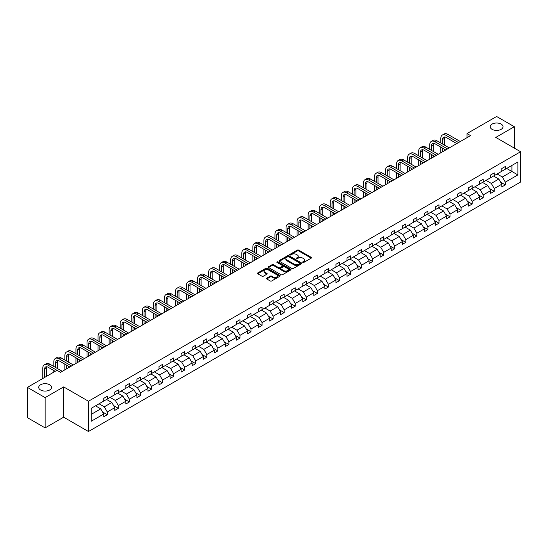 <?xml version="1.0" encoding="UTF-8"?>
<svg xmlns="http://www.w3.org/2000/svg" width="548" height="548" viewBox="0 0 548 548"><rect width="100%" height="100%" fill="white"/><g stroke="black" fill="none" stroke-linecap="round" stroke-linejoin="round"><path stroke-width="0.82" d="M49.656 384.765A6.418 3.706 0 0 0 42.662 383.956A6.418 3.706 0 0 0 38.703 387.381A6.418 3.706 0 0 0 40.586 389.998A6.418 3.706 0 0 0 47.573 390.799A6.418 3.706 0 0 0 51.533 387.381A6.418 3.706 0 0 0 49.656 384.765M501.146 124.095A6.418 3.706 0 0 0 494.152 123.293A6.418 3.706 0 0 0 490.193 126.718A6.418 3.706 0 0 0 492.07 129.335A6.418 3.706 0 0 0 499.064 130.136A6.418 3.706 0 0 0 503.023 126.718A6.418 3.706 0 0 0 501.146 124.095M302.852 262.424A0.692 0.397 0 0 0 303.825 262.424L311.216 258.156A0.986 0.569 0 0 0 311.504 257.752A0.986 0.569 0 0 0 311.216 257.348L298.694 250.121A0.986 0.569 0 0 0 297.304 250.121L289.906 254.388A0.692 0.397 0 0 0 290.885 254.95L291.837 254.395A3.151 1.815 0 0 1 296.29 254.395L297.338 254.998A3.151 1.815 0 0 1 298.256 256.286A3.151 1.815 0 0 1 297.338 257.574L296.379 258.122A0.692 0.397 0 0 0 297.352 258.683L298.311 258.135A3.151 1.815 0 0 1 302.763 258.135L303.804 258.738A3.151 1.815 0 0 1 304.729 260.019A3.151 1.815 0 0 1 303.804 261.307L302.852 261.862A0.692 0.397 0 0 0 302.852 262.424L302.852 261.862M266.76 278.158A0.986 0.569 0 0 0 266.472 278.555A0.986 0.569 0 0 0 266.76 278.959L270.274 280.987A0.986 0.569 0 0 0 271.664 280.987L279.87 276.247A0.986 0.569 0 0 0 280.165 275.85A0.986 0.569 0 0 0 279.87 275.445L267.349 268.212A0.986 0.569 0 0 0 265.958 268.212L257.752 272.952A0.986 0.569 0 0 0 257.464 273.356A0.986 0.569 0 0 0 257.752 273.76L261.992 276.206A0.986 0.569 0 0 0 263.382 276.206L266.897 274.178A0.986 0.569 0 0 0 267.184 273.781A0.986 0.569 0 0 0 266.897 273.377L264.794 272.164A2.63 1.521 0 0 1 264.026 271.089A2.63 1.521 0 0 1 265.65 269.685A2.63 1.521 0 0 1 268.513 270.013L276.761 274.774A2.63 1.521 0 0 1 277.528 275.85A2.63 1.521 0 0 1 275.904 277.254A2.63 1.521 0 0 1 273.041 276.918L271.664 276.13A0.986 0.569 0 0 0 270.274 276.13L266.76 278.158L266.76 278.959L270.274 276.946L270.274 276.13M63.657 386.909L45.121 397.608L27.4 387.381L27.4 417.665L45.121 427.892L63.657 417.192L88.461 431.516L88.461 401.232L63.657 386.909L63.657 417.192M514.325 148.118L514.325 126.718L495.796 137.418L520.6 151.741L88.461 401.232M514.325 126.718L496.611 116.484L467.019 133.568L467.019 137.664M27.4 387.381L56.992 370.297L60.533 372.345L470.561 135.616L467.019 133.568M291.906 268.499A0.986 0.569 0 0 0 293.303 268.499L301.51 263.759A0.986 0.569 0 0 0 301.797 263.355A0.986 0.569 0 0 0 301.51 262.951L288.988 255.724A0.986 0.569 0 0 0 287.597 255.724L279.384 260.464A0.986 0.569 0 0 0 279.096 260.862A0.986 0.569 0 0 0 279.384 261.266L291.906 268.499M277.261 262.567A0.692 0.397 0 0 1 277.959 262.67L290.68 270.006L282.48 274.74A0.986 0.569 0 0 1 281.09 274.74L268.568 267.513L268.568 266.712A0.986 0.569 0 0 0 268.28 267.109A0.986 0.569 0 0 0 268.568 267.513M268.568 266.712L272.082 264.677A0.986 0.569 0 0 1 273.473 264.677L278.548 267.616A0.986 0.569 0 0 0 279.946 267.616L282.275 266.266A0.986 0.569 0 0 0 282.562 265.862A0.986 0.569 0 0 0 282.275 265.465L276.987 262.41A0.692 0.397 0 0 1 277.959 261.848L290.693 269.198A0.986 0.569 0 0 1 290.981 269.602A0.986 0.569 0 0 1 290.693 270L290.693 269.198M45.121 397.608L45.121 427.892M91.187 408.335L103.736 401.088L103.736 398.348L107.278 396.3L107.278 399.04L114.792 394.704L114.792 391.964L118.334 389.916L118.334 392.663L125.848 388.32L125.848 385.58L129.39 383.531L129.39 386.278L136.904 381.935L136.904 379.195L140.452 377.147L140.452 379.894L147.96 375.558L147.96 372.811L151.508 370.77L151.508 373.51L159.016 369.174L159.016 366.427L162.564 364.386L162.564 367.126L170.079 362.79L170.079 360.043L173.62 358.002L173.62 360.742L181.135 356.406L181.135 353.666L184.676 351.617L184.676 354.357L192.19 350.021L192.19 347.281L195.732 345.233L195.732 347.973L203.246 343.637L203.246 340.897L206.788 338.849L206.788 341.589L214.302 337.253L214.302 334.513L217.851 332.465L217.851 335.205L225.358 330.869L225.358 328.129L228.906 326.081L228.906 328.821L236.414 324.485L236.414 321.745L239.962 319.696L239.962 322.436L247.477 318.1L247.477 315.36L251.018 313.312L251.018 316.059L258.533 311.716L258.533 308.976L262.074 306.928L262.074 309.675L269.589 305.332L269.589 302.592L273.13 300.544L273.13 303.291L280.644 298.955L280.644 296.208L284.186 294.166L284.186 296.906L291.7 292.57L291.7 289.824L295.249 287.782L295.249 290.522L302.756 286.186L302.756 283.439L306.305 281.398L306.305 284.138L313.812 279.802L313.812 277.062L317.361 275.014L317.361 277.754L324.875 273.418L324.875 270.678L328.416 268.63L328.416 271.37L335.931 267.034L335.931 264.294L339.472 262.245L339.472 264.985L346.987 260.649L346.987 257.909L350.528 255.861L350.528 258.601L358.043 254.265L358.043 251.525L361.584 249.477L361.584 252.217L369.099 247.881L369.099 245.141L372.647 243.093L372.647 245.84L380.154 241.497L380.154 238.757L383.703 236.709L383.703 239.455L391.21 235.113L391.21 232.373L394.759 230.324L394.759 233.071L402.273 228.728L402.273 225.988L405.815 223.947L405.815 226.687L413.329 222.351L413.329 219.604L416.87 217.563L416.87 220.303L424.385 215.967L424.385 213.22L427.926 211.179L427.926 213.919L435.441 209.583L435.441 206.836L438.982 204.794L438.982 207.534L446.497 203.198L446.497 200.458L450.045 198.41L450.045 201.15L457.553 196.814L457.553 194.074L461.101 192.026L461.101 194.766L468.609 190.43L468.609 187.69L472.157 185.642L472.157 188.382L479.671 184.046L479.671 181.306L483.213 179.258L483.213 181.998L490.727 177.662L490.727 174.922L494.269 172.873L494.269 175.613L501.783 171.277L501.783 168.537L505.325 166.489L505.325 169.236L517.874 161.989L517.874 174.922L505.325 182.162L505.325 184.909L501.783 186.95L501.783 184.21L494.269 188.546L494.269 191.286L490.727 193.334L490.727 190.594L483.213 194.93L483.213 197.67L479.671 199.719L479.671 196.979L472.157 201.315L472.157 204.055L468.609 206.103L468.609 203.363L461.101 207.699L461.101 210.439L457.553 212.487L457.553 209.747L450.045 214.083L450.045 216.823L446.497 218.871L446.497 216.131L438.982 220.467L438.982 223.207L435.441 225.255L435.441 222.509L427.926 226.851L427.926 229.591L424.385 231.64L424.385 228.893L416.87 233.236L416.87 235.976L413.329 238.024L413.329 235.277L405.815 239.62L405.815 242.36L402.273 244.401L402.273 241.661L394.759 245.997L394.759 248.744L391.21 250.785L391.21 248.045L383.703 252.381L383.703 255.128L380.154 257.17L380.154 254.43L372.647 258.766L372.647 261.512L369.099 263.554L369.099 260.814L361.584 265.15L361.584 267.89L358.043 269.938L358.043 267.198L350.528 271.534L350.528 274.274L346.987 276.322L346.987 273.582L339.472 277.918L339.472 280.658L335.931 282.706L335.931 279.966L328.416 284.302L328.416 287.042L324.875 289.091L324.875 286.351L317.361 290.687L317.361 293.427L313.812 295.475L313.812 292.735L306.305 297.071L306.305 299.811L302.756 301.859L302.756 299.112L295.249 303.455L295.249 306.195L291.7 308.243L291.7 305.496L284.186 309.839L284.186 312.579L280.644 314.627L280.644 311.881L273.13 316.223L273.13 318.963L269.589 321.005L269.589 318.265L262.074 322.601L262.074 325.348L258.533 327.389L258.533 324.649L251.018 328.985L251.018 331.732L247.477 333.773L247.477 331.033L239.962 335.369L239.962 338.116L236.414 340.157L236.414 337.417L228.906 341.753L228.906 344.493L225.358 346.541L225.358 343.802L217.851 348.138L217.851 350.878L214.302 352.926L214.302 350.186L206.788 354.522L206.788 357.262L203.246 359.31L203.246 356.57L195.732 360.906L195.732 363.646L192.19 365.694L192.19 362.954L184.676 367.29L184.676 370.03L181.135 372.078L181.135 369.338L173.62 373.674L173.62 376.414L170.079 378.463L170.079 375.716L162.564 380.059L162.564 382.799L159.016 384.847L159.016 382.1L151.508 386.443L151.508 389.183L147.96 391.231L147.96 388.484L140.452 392.82L140.452 395.567L136.904 397.608L136.904 394.868L129.39 399.204L129.39 401.951L125.848 403.992L125.848 401.252L118.334 405.589L118.334 408.335L114.792 410.377L114.792 407.637L107.278 411.973L107.278 414.713L103.736 416.761L103.736 414.021L91.187 421.261L91.187 408.335M88.461 431.516L520.6 182.018L520.6 151.741M106.572 399.451L111.813 402.479L104.305 406.822L99.058 403.787M104.305 406.822L107.278 411.973M111.813 402.479L114.792 407.637M103.736 400.437L104.305 400.759L107.278 399.04M117.628 393.067L122.868 396.094L115.361 400.437L110.114 397.41M115.361 400.437L118.334 405.589M122.868 396.094L125.848 401.252M114.792 394.053L115.361 394.375L118.334 392.663M128.684 386.683L133.931 389.71L126.417 394.053L121.17 391.025M126.417 394.053L129.39 399.204M133.931 389.71L136.904 394.868M125.848 387.669L126.417 387.998L129.39 386.278M139.74 380.298L144.987 383.333L137.473 387.669L132.226 384.641M137.473 387.669L140.452 392.82M144.987 383.333L147.96 388.484M136.904 381.285L137.473 381.614L140.452 379.894M150.796 373.921L156.043 376.949L148.529 381.285L143.281 378.257M148.529 381.285L151.508 386.443M156.043 376.949L159.016 382.1M147.96 374.901L148.529 375.229L151.508 373.51M161.852 367.537L167.099 370.564L159.584 374.901L154.344 371.873M159.584 374.901L162.564 380.059M167.099 370.564L170.079 375.716M159.016 368.516L159.584 368.845L162.564 367.126M172.908 361.153L178.155 364.18L170.64 368.516L165.4 365.489M170.64 368.516L173.62 373.674M178.155 364.18L181.135 369.338M170.079 362.132L170.64 362.461L173.62 360.742M183.97 354.768L189.211 357.796L181.703 362.132L176.456 359.104M181.703 362.132L184.676 367.29M189.211 357.796L192.19 362.954M181.135 355.748L181.703 356.077L184.676 354.357M195.026 348.384L200.267 351.412L192.759 355.748L187.512 352.72M192.759 355.748L195.732 360.906M200.267 351.412L203.246 356.57M192.19 349.364L192.759 349.693L195.732 347.973M206.082 342L211.329 345.028L203.815 349.364L198.568 346.336M203.815 349.364L206.788 354.522M211.329 345.028L214.302 350.186M203.246 342.98L203.815 343.308L206.788 341.589M217.138 335.616L222.385 338.643L214.871 342.98L209.624 339.952M214.871 342.98L217.851 348.138M222.385 338.643L225.358 343.802M214.302 336.595L214.871 336.924L217.851 335.205M228.194 329.232L233.441 332.259L225.927 336.595L220.68 333.568M225.927 336.595L228.906 341.753M233.441 332.259L236.414 337.417M225.358 330.218L225.927 330.54L228.906 328.821M239.25 322.847L244.497 325.875L236.983 330.218L231.742 327.183M236.983 330.218L239.962 335.369M244.497 325.875L247.477 331.033M236.414 323.834L236.983 324.156L239.962 322.436M250.306 316.463L255.553 319.491L248.039 323.834L242.798 320.806M248.039 323.834L251.018 328.985M255.553 319.491L258.533 324.649M247.477 317.45L248.039 317.772L251.018 316.059M261.369 310.079L266.609 313.107L259.101 317.45L253.854 314.422M259.101 317.45L262.074 322.601M266.609 313.107L269.589 318.265M258.533 311.065L259.101 311.394L262.074 309.675M272.425 303.695L277.665 306.729L270.157 311.065L264.91 308.038M270.157 311.065L273.13 316.223M277.665 306.729L280.644 311.881M269.589 304.681L270.157 305.01L273.13 303.291M283.48 297.317L288.728 300.345L281.213 304.681L275.966 301.653M281.213 304.681L284.186 309.839M288.728 300.345L291.7 305.496M280.644 298.297L281.213 298.626L284.186 296.906M294.536 290.933L299.783 293.961L292.269 298.297L287.022 295.269M292.269 298.297L295.249 303.455M299.783 293.961L302.756 299.112M291.7 291.913L292.269 292.242L295.249 290.522M305.592 284.549L310.839 287.577L303.325 291.913L298.078 288.885M303.325 291.913L306.305 297.071M310.839 287.577L313.812 292.735M302.756 285.529L303.325 285.857L306.305 284.138M316.648 278.165L321.895 281.192L314.381 285.529L309.141 282.501M314.381 285.529L317.361 290.687M321.895 281.192L324.875 286.351M313.812 279.144L314.381 279.473L317.361 277.754M327.704 271.781L332.951 274.808L325.437 279.144L320.196 276.117M325.437 279.144L328.416 284.302M332.951 274.808L335.931 279.966M324.875 272.76L325.437 273.089L328.416 271.37M338.767 265.396L344.007 268.424L336.499 272.76L331.252 269.732M336.499 272.76L339.472 277.918M344.007 268.424L346.987 273.582M335.931 266.376L336.499 266.705L339.472 264.985M349.823 259.012L355.063 262.04L347.555 266.376L342.308 263.348M347.555 266.376L350.528 271.534M355.063 262.04L358.043 267.198M346.987 259.992L347.555 260.321L350.528 258.601M360.879 252.628L366.126 255.656L358.611 259.992L353.364 256.964M358.611 259.992L361.584 265.15M366.126 255.656L369.099 260.814M358.043 253.614L358.611 253.936L361.584 252.217M371.934 246.244L377.182 249.272L369.667 253.614L364.42 250.58M369.667 253.614L372.647 258.766M377.182 249.272L380.154 254.43M369.099 247.23L369.667 247.552L372.647 245.84M382.99 239.86L388.237 242.887L380.723 247.23L375.476 244.203M380.723 247.23L383.703 252.381M388.237 242.887L391.21 248.045M380.154 240.846L380.723 241.168L383.703 239.455M394.046 233.475L399.293 236.503L391.779 240.846L386.539 237.818M391.779 240.846L394.759 245.997M399.293 236.503L402.273 241.661M391.21 234.462L391.779 234.791L394.759 233.071M405.102 227.098L410.349 230.126L402.835 234.462L397.595 231.434M402.835 234.462L405.815 239.62M410.349 230.126L413.329 235.277M402.273 228.078L402.835 228.406L405.815 226.687M416.165 220.714L421.405 223.742L413.898 228.078L408.65 225.05M413.898 228.078L416.87 233.236M421.405 223.742L424.385 228.893M413.329 221.693L413.898 222.022L416.87 220.303M427.221 214.33L432.461 217.357L424.953 221.693L419.706 218.666M424.953 221.693L427.926 226.851M432.461 217.357L435.441 222.509M424.385 215.309L424.953 215.638L427.926 213.919M438.277 207.945L443.524 210.973L436.009 215.309L430.762 212.281M436.009 215.309L438.982 220.467M443.524 210.973L446.497 216.131M435.441 208.925L436.009 209.254L438.982 207.534M449.333 201.561L454.58 204.589L447.065 208.925L441.818 205.897M447.065 208.925L450.045 214.083M454.58 204.589L457.553 209.747M446.497 202.541L447.065 202.87L450.045 201.15M460.389 195.177L465.636 198.205L458.121 202.541L452.874 199.513M458.121 202.541L461.101 207.699M465.636 198.205L468.609 203.363M457.553 196.157L458.121 196.485L461.101 194.766M471.444 188.793L476.692 191.821L469.177 196.157L463.937 193.129M469.177 196.157L472.157 201.315M476.692 191.821L479.671 196.979M468.609 189.772L469.177 190.101L472.157 188.382M482.5 182.409L487.747 185.436L480.233 189.772L474.993 186.745M480.233 189.772L483.213 194.93M487.747 185.436L490.727 190.594M479.671 183.388L480.233 183.717L483.213 181.998M493.563 176.024L498.803 179.052L491.289 183.388L486.049 180.361M491.289 183.388L494.269 188.546M498.803 179.052L501.783 184.21M490.727 177.011L491.289 177.333L494.269 175.613M506.674 168.455L511.914 171.483L502.352 177.011L497.105 173.976M502.352 177.011L505.325 182.162M517.874 174.922L511.914 171.483L511.914 165.428L517.874 161.989M501.783 170.627L502.352 170.949L505.325 169.236M91.187 414.391L100.757 408.863L95.516 405.835M100.757 408.863L103.736 414.021M500.612 182.183L505.325 184.909M489.556 188.567L494.269 191.286M478.5 194.951L483.213 197.67M467.444 201.335L472.157 204.055M456.388 207.719L461.101 210.439M445.325 214.104L450.045 216.823M434.269 220.488L438.982 223.207M423.214 226.872L427.926 229.591M412.158 233.256L416.87 235.976M401.102 239.64L405.815 242.36M390.046 246.018L394.759 248.744M378.99 252.402L383.703 255.128M367.927 258.786L372.647 261.512M356.871 265.17L361.584 267.89M345.815 271.555L350.528 274.274M334.76 277.939L339.472 280.658M323.704 284.323L328.416 287.042M312.648 290.707L317.361 293.427M301.592 297.091L306.305 299.811M290.529 303.476L295.249 306.195M279.473 309.86L284.186 312.579M268.417 316.237L273.13 318.963M257.361 322.621L262.074 325.348M246.305 329.006L251.018 331.732M235.25 335.39L239.962 338.116M224.194 341.774L228.906 344.493M213.131 348.158L217.851 350.878M202.075 354.542L206.788 357.262M191.019 360.927L195.732 363.646M179.963 367.311L184.676 370.03M168.907 373.695L173.62 376.414M157.851 380.079L162.564 382.799M146.796 386.463L151.508 389.183M135.733 392.841L140.452 395.567M124.677 399.225L129.39 401.951M113.621 405.609L118.334 408.335M102.565 411.993L107.278 414.713M303.126 262.519L303.804 262.122A3.151 1.815 0 0 0 304.729 260.841L304.729 260.019M298.256 256.286L298.256 257.101A3.151 1.815 0 0 1 297.338 258.389L296.653 258.779M311.202 258.163L298.694 250.936A0.986 0.569 0 0 0 297.304 250.936L290.187 255.046M301.51 262.951L301.51 263.759L288.988 256.539A0.986 0.569 0 0 0 287.597 256.539L279.398 261.273M299.77 263.636A0.692 0.397 0 0 0 299.77 263.074L288.775 256.724A0.692 0.397 0 0 0 287.803 256.724L286.796 257.307A3.151 1.815 0 0 0 285.871 258.594A3.151 1.815 0 0 0 286.796 259.882L294.31 264.218A3.151 1.815 0 0 0 298.763 264.218L299.77 263.636L299.77 264.451A0.692 0.397 0 0 0 299.975 264.17L299.975 263.355M285.871 258.594L285.871 259.416A3.151 1.815 0 0 0 286.796 260.697L286.796 259.882M299.77 264.451L298.763 265.033A3.151 1.815 0 0 1 294.31 265.033L286.796 260.697M268.582 267.52L272.082 265.499L272.082 264.677M282.562 265.862L282.562 266.684A0.986 0.569 0 0 1 282.275 267.088L279.946 268.431A0.986 0.569 0 0 1 278.548 268.431L273.473 265.499A0.986 0.569 0 0 0 272.082 265.499M283.823 270.657A2.63 1.521 0 0 0 286.693 270.986A2.63 1.521 0 0 0 288.317 269.582A2.63 1.521 0 0 0 287.542 268.506L284.638 266.828A0.986 0.569 0 0 0 283.248 266.828L280.919 268.178A0.986 0.569 0 0 0 280.631 268.575A0.986 0.569 0 0 0 280.919 268.979L283.823 270.657L283.823 271.472A2.63 1.521 0 0 0 286.693 271.801A2.63 1.521 0 0 0 288.317 270.397L288.317 269.582M280.631 268.575L280.631 269.397A0.986 0.569 0 0 0 280.919 269.794L280.919 268.979M283.823 271.472L280.919 269.794M277.528 275.85L277.528 276.665A2.63 1.521 0 0 1 275.904 278.069A2.63 1.521 0 0 1 273.041 277.74L271.664 276.946A0.986 0.569 0 0 0 270.274 276.946M264.026 271.089L264.026 271.904A2.63 1.521 0 0 0 264.794 272.979L264.794 272.164M266.883 274.185L264.794 272.979M279.87 275.445L279.87 276.247L267.349 269.034A0.986 0.569 0 0 0 265.958 269.034L257.766 273.767L257.752 272.952M440.811 143.035L440.811 138.452A7.514 4.343 60 0 1 442.373 135.013L444.14 133.986A7.514 4.343 60 0 1 447.901 134.363L460.32 141.528M442.373 135.013A7.514 4.343 60 0 1 446.127 135.383L458.546 142.555M456.772 143.576L446.127 137.432A5.014 2.891 -120 0 0 443.627 137.178A5.014 2.891 -120 0 0 442.585 139.473L442.585 144.056M444.668 136.952A5.014 2.891 -120 0 0 444.36 138.452L444.36 145.083M442.585 148.152L442.585 151.769M444.36 149.172L444.36 150.748M440.811 152.789L440.811 147.124M429.755 149.419L429.755 144.836A7.514 4.343 60 0 1 431.31 141.398L433.084 140.37A7.514 4.343 60 0 1 436.845 140.747L449.264 147.912M431.31 141.398A7.514 4.343 60 0 1 435.071 141.768L447.49 148.933M445.716 149.96L435.071 143.816A5.014 2.891 -120 0 0 432.564 143.562A5.014 2.891 -120 0 0 431.529 145.857L431.529 150.44M433.612 143.336A5.014 2.891 -120 0 0 433.304 144.836L433.304 151.467M431.529 154.536L431.529 158.153M433.304 155.557L433.304 157.125M429.755 159.173L429.755 153.508M418.699 155.803L418.699 151.221A7.514 4.343 60 0 1 420.254 147.775L422.029 146.754A7.514 4.343 60 0 1 425.789 147.124L438.208 154.296M420.254 147.775A7.514 4.343 60 0 1 424.015 148.152L436.434 155.317M434.66 156.344L424.015 150.193A5.014 2.891 -120 0 0 421.508 149.947A5.014 2.891 -120 0 0 420.474 152.241L420.474 156.824M422.556 149.72A5.014 2.891 -120 0 0 422.241 151.221L422.241 157.851M420.474 160.92L420.474 164.537M422.241 161.941L422.241 163.51M418.699 165.558L418.699 159.893M407.644 162.187L407.644 157.605A7.514 4.343 60 0 1 409.198 154.159L410.973 153.139A7.514 4.343 60 0 1 414.733 153.508L427.145 160.68M409.198 154.159A7.514 4.343 60 0 1 412.959 154.536L425.378 161.701M423.604 162.729L412.959 156.577A5.014 2.891 -120 0 0 410.452 156.331A5.014 2.891 -120 0 0 409.418 158.625L409.418 163.208M411.5 156.098A5.014 2.891 -120 0 0 411.185 157.605L411.185 164.236M409.418 167.304L409.418 170.921M411.185 168.325L411.185 169.894M407.644 171.942L407.644 166.277M396.588 168.572L396.588 163.989A7.514 4.343 60 0 1 398.143 160.543L399.917 159.523A7.514 4.343 60 0 1 403.671 159.893L416.09 167.065M398.143 160.543A7.514 4.343 60 0 1 401.903 160.92L414.322 168.085M412.548 169.113L401.903 162.962A5.014 2.891 -120 0 0 399.396 162.715A5.014 2.891 -120 0 0 398.355 165.01L398.355 169.592M400.444 162.482A5.014 2.891 -120 0 0 400.129 163.989L400.129 170.613M398.355 173.682L398.355 177.305M400.129 174.709L400.129 176.278M396.588 178.326L396.588 172.661M385.532 174.956L385.532 170.373A7.514 4.343 60 0 1 387.087 166.928L388.861 165.907A7.514 4.343 60 0 1 392.615 166.277L405.034 173.449M387.087 166.928A7.514 4.343 60 0 1 390.847 167.304L403.26 174.47M401.492 175.497L390.847 169.346A5.014 2.891 -120 0 0 388.34 169.099A5.014 2.891 -120 0 0 387.299 171.394L387.299 175.976M389.388 168.866A5.014 2.891 -120 0 0 389.073 170.373L389.073 176.997M387.299 180.066L387.299 183.683M389.073 181.093L389.073 182.662M385.532 184.71L385.532 179.045M374.469 181.34L374.469 176.757A7.514 4.343 60 0 1 376.031 173.312L377.798 172.291A7.514 4.343 60 0 1 381.559 172.661L393.978 179.833M376.031 173.312A7.514 4.343 60 0 1 379.791 173.682L392.204 180.854M390.436 181.874L379.791 175.73A5.014 2.891 -120 0 0 377.284 175.483A5.014 2.891 -120 0 0 376.243 177.778L376.243 182.361M378.332 175.25A5.014 2.891 -120 0 0 378.017 176.757L378.017 183.381M376.243 186.45L376.243 190.067M378.017 187.478L378.017 189.046M374.469 191.094L374.469 185.43M363.413 187.717L363.413 183.135A7.514 4.343 60 0 1 364.975 179.696L366.742 178.675A7.514 4.343 60 0 1 370.503 179.045L382.922 186.217M364.975 179.696A7.514 4.343 60 0 1 368.729 180.066L381.148 187.238M379.374 188.259L368.729 182.114A5.014 2.891 -120 0 0 366.228 181.868A5.014 2.891 -120 0 0 365.187 184.162L365.187 188.745M367.276 181.635A5.014 2.891 -120 0 0 366.961 183.135L366.961 189.766M365.187 192.834L365.187 196.451M366.961 193.862L366.961 195.431M363.413 197.479L363.413 191.814M352.357 194.102L352.357 189.519A7.514 4.343 60 0 1 353.912 186.08L355.686 185.06A7.514 4.343 60 0 1 359.447 185.43L371.866 192.601M353.912 186.08A7.514 4.343 60 0 1 357.673 186.45L370.092 193.622M368.318 194.643L357.673 188.498A5.014 2.891 -120 0 0 355.166 188.252A5.014 2.891 -120 0 0 354.131 190.546L354.131 195.129M356.214 188.019A5.014 2.891 -120 0 0 355.905 189.519L355.905 196.15M354.131 199.219L354.131 202.835M355.905 200.239L355.905 201.815M352.357 203.863L352.357 198.198M341.301 200.486L341.301 195.903A7.514 4.343 60 0 1 342.856 192.464L344.63 191.444A7.514 4.343 60 0 1 348.391 191.814L360.81 198.979M342.856 192.464A7.514 4.343 60 0 1 346.617 192.834L359.036 200.006M357.262 201.027L346.617 194.883A5.014 2.891 -120 0 0 344.11 194.636A5.014 2.891 -120 0 0 343.075 196.931L343.075 201.513M345.158 194.403A5.014 2.891 -120 0 0 344.843 195.903L344.843 202.534M343.075 205.603L343.075 209.22M344.843 206.623L344.843 208.199M341.301 210.24L341.301 204.582M330.245 206.87L330.245 202.287A7.514 4.343 60 0 1 331.8 198.849L333.574 197.821A7.514 4.343 60 0 1 337.335 198.198L349.747 205.363M331.8 198.849A7.514 4.343 60 0 1 335.561 199.219L347.98 206.391M346.206 207.411L335.561 201.267A5.014 2.891 -120 0 0 333.054 201.02A5.014 2.891 -120 0 0 332.019 203.315L332.019 207.898M334.102 200.787A5.014 2.891 -120 0 0 333.787 202.287L333.787 208.918M332.019 211.987L332.019 215.604M333.787 213.008L333.787 214.583M330.245 216.624L330.245 210.966M319.189 213.254L319.189 208.672A7.514 4.343 60 0 1 320.744 205.233L322.519 204.205A7.514 4.343 60 0 1 326.272 204.582L338.691 211.747M320.744 205.233A7.514 4.343 60 0 1 324.505 205.603L336.924 212.775M335.15 213.795L324.505 207.651A5.014 2.891 -120 0 0 321.998 207.397A5.014 2.891 -120 0 0 320.957 209.692L320.957 214.275M323.046 207.171A5.014 2.891 -120 0 0 322.731 208.672L322.731 215.302M320.957 218.371L320.957 221.988M322.731 219.392L322.731 220.967M319.189 223.009L319.189 217.351M308.134 219.638L308.134 215.056A7.514 4.343 60 0 1 309.689 211.617L311.463 210.59A7.514 4.343 60 0 1 315.216 210.966L327.636 218.131M309.689 211.617A7.514 4.343 60 0 1 313.449 211.987L325.861 219.159M324.094 220.18L313.449 214.035A5.014 2.891 -120 0 0 310.942 213.782A5.014 2.891 -120 0 0 309.901 216.076L309.901 220.659M311.99 213.556A5.014 2.891 -120 0 0 311.675 215.056L311.675 221.687M309.901 224.755L309.901 228.372M311.675 225.776L311.675 227.352M308.134 229.393L308.134 223.728M297.071 226.023L297.071 221.44A7.514 4.343 60 0 1 298.633 218.001L300.4 216.974A7.514 4.343 60 0 1 304.161 217.351L316.58 224.516M298.633 218.001A7.514 4.343 60 0 1 302.393 218.371L314.805 225.536M313.038 226.564L302.393 220.419A5.014 2.891 -120 0 0 299.886 220.166A5.014 2.891 -120 0 0 298.845 222.461L298.845 227.043M300.934 219.94A5.014 2.891 -120 0 0 300.619 221.44L300.619 228.071M298.845 231.14L298.845 234.756M300.619 232.16L300.619 233.729M297.071 235.777L297.071 230.112M286.015 232.407L286.015 227.824A7.514 4.343 60 0 1 287.577 224.379L289.344 223.358A7.514 4.343 60 0 1 293.105 223.728L305.524 230.9M287.577 224.379A7.514 4.343 60 0 1 291.331 224.755L303.75 231.92M301.975 232.948L291.331 226.797A5.014 2.891 -120 0 0 288.83 226.55A5.014 2.891 -120 0 0 287.789 228.845L287.789 233.427M289.878 226.317A5.014 2.891 -120 0 0 289.563 227.824L289.563 234.455M287.789 237.524L287.789 241.141M289.563 238.544L289.563 240.113M286.015 242.161L286.015 236.496M274.959 238.791L274.959 234.208A7.514 4.343 60 0 1 276.521 230.763L278.288 229.742A7.514 4.343 60 0 1 282.049 230.112L294.468 237.284M276.521 230.763A7.514 4.343 60 0 1 280.275 231.14L292.694 238.305M290.92 239.332L280.275 233.181A5.014 2.891 -120 0 0 277.768 232.934A5.014 2.891 -120 0 0 276.733 235.229L276.733 239.812M278.816 232.701A5.014 2.891 -120 0 0 278.507 234.208L278.507 240.832M276.733 243.908L276.733 247.525M278.507 244.929L278.507 246.497M274.959 248.545L274.959 242.88M263.903 245.175L263.903 240.593A7.514 4.343 60 0 1 265.458 237.147L267.232 236.126A7.514 4.343 60 0 1 270.993 236.496L283.412 243.668M265.458 237.147A7.514 4.343 60 0 1 269.219 237.524L281.638 244.689M279.864 245.716L269.219 239.565A5.014 2.891 -120 0 0 266.712 239.318A5.014 2.891 -120 0 0 265.677 241.613L265.677 246.196M267.76 239.086A5.014 2.891 -120 0 0 267.445 240.593L267.445 247.216M265.677 250.285L265.677 253.909M267.445 251.313L267.445 252.881M263.903 254.93L263.903 249.265M252.847 251.559L252.847 246.977A7.514 4.343 60 0 1 254.402 243.531L256.176 242.511A7.514 4.343 60 0 1 259.937 242.88L272.349 250.052M254.402 243.531A7.514 4.343 60 0 1 258.163 243.908L270.582 251.073M268.808 252.094L258.163 245.949A5.014 2.891 -120 0 0 255.656 245.703A5.014 2.891 -120 0 0 254.621 247.997L254.621 252.58M256.704 245.47A5.014 2.891 -120 0 0 256.389 246.977L256.389 253.601M254.621 256.67L254.621 260.286M256.389 257.697L256.389 259.266M252.847 261.314L252.847 255.649M241.791 257.944L241.791 253.361A7.514 4.343 60 0 1 243.346 249.915L245.12 248.895A7.514 4.343 60 0 1 248.874 249.265L261.293 256.437M243.346 249.915A7.514 4.343 60 0 1 247.107 250.285L259.526 257.457M257.752 258.478L247.107 252.333A5.014 2.891 -120 0 0 244.6 252.087A5.014 2.891 -120 0 0 243.559 254.382L243.559 258.964M245.648 251.854A5.014 2.891 -120 0 0 245.333 253.361L245.333 259.985M243.559 263.054L243.559 266.671M245.333 264.081L245.333 265.65M241.791 267.698L241.791 262.033M230.735 264.321L230.735 259.738A7.514 4.343 60 0 1 232.29 256.3L234.065 255.279A7.514 4.343 60 0 1 237.818 255.649L250.237 262.821M232.29 256.3A7.514 4.343 60 0 1 236.051 256.67L248.463 263.841M246.696 264.862L236.051 258.718A5.014 2.891 -120 0 0 233.544 258.471A5.014 2.891 -120 0 0 232.503 260.766L232.503 265.348M234.592 258.238A5.014 2.891 -120 0 0 234.277 259.738L234.277 266.369M232.503 269.438L232.503 273.055M234.277 270.465L234.277 272.034M230.735 274.082L230.735 268.417M219.673 270.705L219.673 266.123A7.514 4.343 60 0 1 221.234 262.684L223.002 261.663A7.514 4.343 60 0 1 226.762 262.033L239.181 269.205M221.234 262.684A7.514 4.343 60 0 1 224.995 263.054L237.407 270.226M235.64 271.246L224.995 265.102A5.014 2.891 -120 0 0 222.488 264.855A5.014 2.891 -120 0 0 221.447 267.15L221.447 271.733M223.536 264.622A5.014 2.891 -120 0 0 223.221 266.123L223.221 272.753M221.447 275.822L221.447 279.439M223.221 276.843L223.221 278.418M219.673 280.466L219.673 274.801M208.617 277.089L208.617 272.507A7.514 4.343 60 0 1 210.179 269.068L211.946 268.041A7.514 4.343 60 0 1 215.707 268.417L228.126 275.582M210.179 269.068A7.514 4.343 60 0 1 213.932 269.438L226.351 276.61M224.577 277.631L213.932 271.486A5.014 2.891 -120 0 0 211.432 271.239A5.014 2.891 -120 0 0 210.391 273.534L210.391 278.117M212.48 271.007A5.014 2.891 -120 0 0 212.165 272.507L212.165 279.138M210.391 282.206L210.391 285.823M212.165 283.227L212.165 284.802M208.617 286.844L208.617 281.186M197.561 283.474L197.561 278.891A7.514 4.343 60 0 1 199.123 275.452L200.89 274.425A7.514 4.343 60 0 1 204.651 274.801L217.07 281.967M199.123 275.452A7.514 4.343 60 0 1 202.876 275.822L215.296 282.994M213.521 284.015L202.876 277.87A5.014 2.891 -120 0 0 200.369 277.624A5.014 2.891 -120 0 0 199.335 279.918L199.335 284.501M201.417 277.391A5.014 2.891 -120 0 0 201.109 278.891L201.109 285.522M199.335 288.591L199.335 292.207M201.109 289.611L201.109 291.187M197.561 293.228L197.561 287.57M186.505 289.858L186.505 285.275A7.514 4.343 60 0 1 188.06 281.836L189.834 280.809A7.514 4.343 60 0 1 193.595 281.186L206.014 288.351M188.06 281.836A7.514 4.343 60 0 1 191.821 282.206L204.24 289.378M202.465 290.399L191.821 284.254A5.014 2.891 -120 0 0 189.313 284.001A5.014 2.891 -120 0 0 188.279 286.296L188.279 290.878M190.362 283.775A5.014 2.891 -120 0 0 190.046 285.275L190.046 291.906M188.279 294.975L188.279 298.591M190.046 295.995L190.046 297.571M186.505 299.612L186.505 293.954M175.449 296.242L175.449 291.659A7.514 4.343 60 0 1 177.004 288.221L178.778 287.193A7.514 4.343 60 0 1 182.539 287.57L194.951 294.735M177.004 288.221A7.514 4.343 60 0 1 180.765 288.591L193.184 295.762M191.41 296.783L180.765 290.639A5.014 2.891 -120 0 0 178.258 290.385A5.014 2.891 -120 0 0 177.223 292.68L177.223 297.263M179.306 290.159A5.014 2.891 -120 0 0 178.991 291.659L178.991 298.29M177.223 301.359L177.223 304.976M178.991 302.38L178.991 303.955M175.449 305.996L175.449 300.331M164.393 302.626L164.393 298.044A7.514 4.343 60 0 1 165.948 294.605L167.722 293.577A7.514 4.343 60 0 1 171.476 293.954L183.895 301.119M165.948 294.605A7.514 4.343 60 0 1 169.709 294.975L182.128 302.14M180.354 303.167L169.709 297.023A5.014 2.891 -120 0 0 167.202 296.769A5.014 2.891 -120 0 0 166.16 299.064L166.16 303.647M168.25 296.543A5.014 2.891 -120 0 0 167.935 298.044L167.935 304.674M166.16 307.743L166.16 311.36M167.935 308.764L167.935 310.332M164.393 312.381L164.393 306.716M153.337 309.01L153.337 304.428A7.514 4.343 60 0 1 154.892 300.982L156.666 299.962A7.514 4.343 60 0 1 160.42 300.331L172.839 307.503M154.892 300.982A7.514 4.343 60 0 1 158.653 301.359L171.065 308.524M169.298 309.552L158.653 303.4A5.014 2.891 -120 0 0 156.146 303.154A5.014 2.891 -120 0 0 155.105 305.448L155.105 310.031M157.194 302.921A5.014 2.891 -120 0 0 156.879 304.428L156.879 311.059M155.105 314.127L155.105 317.744M156.879 315.148L156.879 316.717M153.337 318.765L153.337 313.1M142.281 315.395L142.281 310.812A7.514 4.343 60 0 1 143.836 307.366L145.604 306.346A7.514 4.343 60 0 1 149.364 306.716L161.783 313.888M143.836 307.366A7.514 4.343 60 0 1 147.597 307.743L160.009 314.908M158.242 315.936L147.597 309.784A5.014 2.891 -120 0 0 145.09 309.538A5.014 2.891 -120 0 0 144.049 311.833L144.049 316.415M146.138 309.305A5.014 2.891 -120 0 0 145.823 310.812L145.823 317.436M144.049 320.512L144.049 324.128M145.823 321.532L145.823 323.101M142.281 325.149L142.281 319.484M131.219 321.779L131.219 317.196A7.514 4.343 60 0 1 132.78 313.751L134.548 312.73A7.514 4.343 60 0 1 138.308 313.1L150.727 320.272M132.78 313.751A7.514 4.343 60 0 1 136.534 314.127L148.953 321.292M147.186 322.32L136.534 316.169A5.014 2.891 -120 0 0 134.034 315.922A5.014 2.891 -120 0 0 132.993 318.217L132.993 322.799M135.082 315.689A5.014 2.891 -120 0 0 134.767 317.196L134.767 323.82M132.993 326.889L132.993 330.513M134.767 327.916L134.767 329.485M131.219 331.533L131.219 325.868M120.163 328.163L120.163 323.58A7.514 4.343 60 0 1 121.725 320.135L123.492 319.114A7.514 4.343 60 0 1 127.252 319.484L139.672 326.656M121.725 320.135A7.514 4.343 60 0 1 125.478 320.512L137.897 327.677M136.123 328.697L125.478 322.553A5.014 2.891 -120 0 0 122.971 322.306A5.014 2.891 -120 0 0 121.937 324.601L121.937 329.184M124.019 322.073A5.014 2.891 -120 0 0 123.711 323.58L123.711 330.204M121.937 333.273L121.937 336.89M123.711 334.301L123.711 335.869M120.163 337.917L120.163 332.252M109.107 334.547L109.107 329.958A7.514 4.343 60 0 1 110.662 326.519L112.436 325.498A7.514 4.343 60 0 1 116.197 325.868L128.616 333.04M110.662 326.519A7.514 4.343 60 0 1 114.422 326.889L126.841 334.061M125.067 335.081L114.422 328.937A5.014 2.891 -120 0 0 111.915 328.69A5.014 2.891 -120 0 0 110.881 330.985L110.881 335.568M112.963 328.458A5.014 2.891 -120 0 0 112.648 329.958L112.648 336.588M110.881 339.657L110.881 343.274M112.648 340.685L112.648 342.253M109.107 344.302L109.107 338.637M98.051 340.925L98.051 336.342A7.514 4.343 60 0 1 99.606 332.903L101.38 331.883A7.514 4.343 60 0 1 105.141 332.252L117.553 339.424M99.606 332.903A7.514 4.343 60 0 1 103.367 333.273L115.786 340.445M114.011 341.466L103.367 335.321A5.014 2.891 -120 0 0 100.859 335.075A5.014 2.891 -120 0 0 99.825 337.369L99.825 341.952M101.907 334.842A5.014 2.891 -120 0 0 101.592 336.342L101.592 342.973M99.825 346.041L99.825 349.658M101.592 347.069L101.592 348.638M98.051 350.686L98.051 345.021M86.995 347.309L86.995 342.726A7.514 4.343 60 0 1 88.55 339.287L90.324 338.267A7.514 4.343 60 0 1 94.085 338.637L106.497 345.809M88.55 339.287A7.514 4.343 60 0 1 92.311 339.657L104.73 346.829M102.956 347.85L92.311 341.705A5.014 2.891 -120 0 0 89.803 341.459A5.014 2.891 -120 0 0 88.762 343.754L88.762 348.336M90.852 341.226A5.014 2.891 -120 0 0 90.536 342.726L90.536 349.357M88.762 352.426L88.762 356.042M90.536 353.446L90.536 355.022M86.995 357.07L86.995 351.405M75.939 353.693L75.939 349.11A7.514 4.343 60 0 1 77.494 345.672L79.268 344.644A7.514 4.343 60 0 1 83.022 345.021L95.441 352.186M77.494 345.672A7.514 4.343 60 0 1 81.255 346.041L93.667 353.213M91.9 354.234L81.255 348.09A5.014 2.891 -120 0 0 78.748 347.843A5.014 2.891 -120 0 0 77.706 350.138L77.706 354.72M79.796 347.61A5.014 2.891 -120 0 0 79.481 349.11L79.481 355.741M77.706 358.81L77.706 362.427M79.481 359.83L79.481 361.406M75.939 363.447L75.939 357.789M64.883 360.077L64.883 355.494A7.514 4.343 60 0 1 66.438 352.056L68.205 351.028A7.514 4.343 60 0 1 71.966 351.405L84.385 358.57M66.438 352.056A7.514 4.343 60 0 1 70.199 352.426L82.611 359.598M80.844 360.618L70.199 354.474A5.014 2.891 -120 0 0 67.692 354.227A5.014 2.891 -120 0 0 66.651 356.515L66.651 361.105M68.74 353.994A5.014 2.891 -120 0 0 68.425 355.494L68.425 362.125M66.651 365.194L66.651 368.811M68.425 366.215L68.425 367.79M64.883 369.832L64.883 364.173M53.82 366.461L53.82 361.879A7.514 4.343 60 0 1 55.382 358.44L57.15 357.412A7.514 4.343 60 0 1 60.91 357.789L73.329 364.954M55.382 358.44A7.514 4.343 60 0 1 59.136 358.81L71.555 365.982M69.788 367.002L59.136 360.858A5.014 2.891 -120 0 0 56.636 360.605A5.014 2.891 -120 0 0 55.595 362.899L55.595 367.482M57.684 360.379A5.014 2.891 -120 0 0 57.369 361.879L57.369 368.509M53.82 372.126L53.82 370.558M42.765 378.51L42.765 368.263A7.514 4.343 60 0 1 44.326 364.824L46.094 363.797A7.514 4.343 60 0 1 49.854 364.173L62.273 371.339M44.326 364.824A7.514 4.343 60 0 1 48.08 365.194L56.958 370.318M55.184 371.339L48.08 367.242A5.014 2.891 -120 0 0 45.573 366.989A5.014 2.891 -120 0 0 44.539 369.284L44.539 377.483M46.621 366.763A5.014 2.891 -120 0 0 46.313 368.263L46.313 376.462M303.804 262.122L303.804 261.307M296.379 258.683L296.379 258.122M297.338 258.389L297.338 257.574M289.906 254.95L289.906 254.388M297.304 250.936L297.304 250.121M298.694 250.936L298.694 250.121M311.216 258.156L311.216 257.348M279.384 261.266L279.384 260.464M287.597 256.539L287.597 255.724M288.988 256.539L288.988 255.724M294.31 265.033L294.31 264.218M298.763 265.033L298.763 264.218M273.473 265.499L273.473 264.677M278.548 268.431L278.548 267.616M279.946 268.431L279.946 267.616M282.275 267.088L282.275 266.266M277.959 262.67L277.959 261.848M271.664 276.946L271.664 276.13M273.041 277.74L273.041 276.918M266.897 274.178L266.897 273.377M265.958 269.034L265.958 268.212M267.349 269.034L267.349 268.212M447.901 134.363L446.127 135.383M444.36 138.452L442.585 139.473M436.845 140.747L435.071 141.768M433.304 144.836L431.529 145.857M425.789 147.124L424.015 148.152M422.241 151.221L420.474 152.241M414.733 153.508L412.959 154.536M411.185 157.605L409.418 158.625M403.671 159.893L401.903 160.92M400.129 163.989L398.355 165.01M392.615 166.277L390.847 167.304M389.073 170.373L387.299 171.394M381.559 172.661L379.791 173.682M378.017 176.757L376.243 177.778M370.503 179.045L368.729 180.066M366.961 183.135L365.187 184.162M359.447 185.43L357.673 186.45M355.905 189.519L354.131 190.546M348.391 191.814L346.617 192.834M344.843 195.903L343.075 196.931M337.335 198.198L335.561 199.219M333.787 202.287L332.019 203.315M326.272 204.582L324.505 205.603M322.731 208.672L320.957 209.692M315.216 210.966L313.449 211.987M311.675 215.056L309.901 216.076M304.161 217.351L302.393 218.371M300.619 221.44L298.845 222.461M293.105 223.728L291.331 224.755M289.563 227.824L287.789 228.845M282.049 230.112L280.275 231.14M278.507 234.208L276.733 235.229M270.993 236.496L269.219 237.524M267.445 240.593L265.677 241.613M259.937 242.88L258.163 243.908M256.389 246.977L254.621 247.997M248.874 249.265L247.107 250.285M245.333 253.361L243.559 254.382M237.818 255.649L236.051 256.67M234.277 259.738L232.503 260.766M226.762 262.033L224.995 263.054M223.221 266.123L221.447 267.15M215.707 268.417L213.932 269.438M212.165 272.507L210.391 273.534M204.651 274.801L202.876 275.822M201.109 278.891L199.335 279.918M193.595 281.186L191.821 282.206M190.046 285.275L188.279 286.296M182.539 287.57L180.765 288.591M178.991 291.659L177.223 292.68M171.476 293.954L169.709 294.975M167.935 298.044L166.16 299.064M160.42 300.331L158.653 301.359M156.879 304.428L155.105 305.448M149.364 306.716L147.597 307.743M145.823 310.812L144.049 311.833M138.308 313.1L136.534 314.127M134.767 317.196L132.993 318.217M127.252 319.484L125.478 320.512M123.711 323.58L121.937 324.601M116.197 325.868L114.422 326.889M112.648 329.958L110.881 330.985M105.141 332.252L103.367 333.273M101.592 336.342L99.825 337.369M94.085 338.637L92.311 339.657M90.536 342.726L88.762 343.754M83.022 345.021L81.255 346.041M79.481 349.11L77.706 350.138M71.966 351.405L70.199 352.426M68.425 355.494L66.651 356.515M60.91 357.789L59.136 358.81M57.369 361.879L55.595 362.899M49.854 364.173L48.08 365.194M46.313 368.263L44.539 369.284"/></g></svg>

